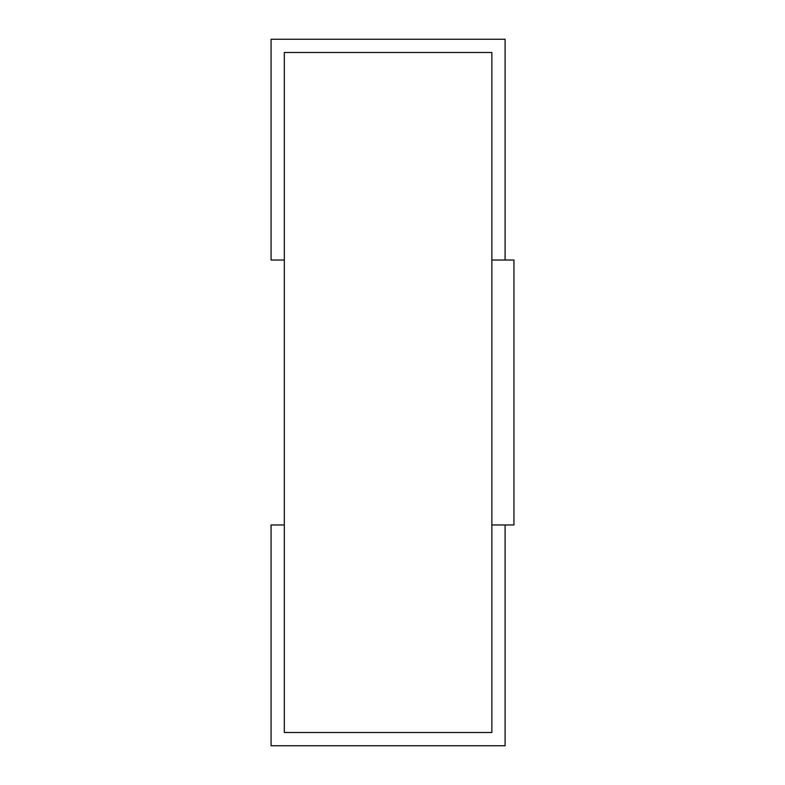 <?xml version="1.0" encoding="UTF-8"?>
<svg xmlns="http://www.w3.org/2000/svg" width="785" height="785" viewBox="0 0 785 785"><rect width="100%" height="100%" fill="white"/><g stroke="black" fill="none" stroke-linecap="round" stroke-linejoin="round"><path stroke-width="1.18" d="M491.852 52.497L284.317 52.497L284.317 732.503L284.317 524.969L271.07 524.969L271.07 745.75L505.098 745.75L505.098 524.969L491.852 524.969L491.852 732.503L284.317 732.503L491.852 732.503L491.852 52.497L284.317 52.497L284.317 260.031L271.07 260.031L271.07 39.25L505.098 39.25L505.098 260.031L491.852 260.031L491.852 52.497M513.93 260.031L513.93 524.969L491.852 524.969L491.852 260.031L513.93 260.031"/></g></svg>
